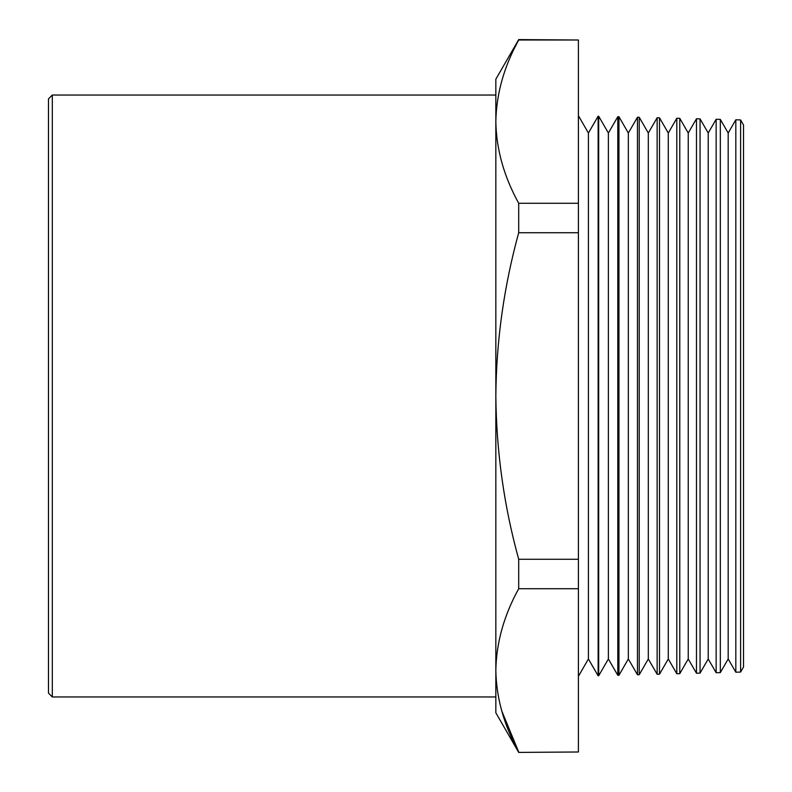 <?xml version="1.0" encoding="UTF-8"?>
<svg xmlns="http://www.w3.org/2000/svg" width="792" height="792" viewBox="0 0 792 792"><rect width="100%" height="100%" fill="white"/><g stroke="black" fill="none" stroke-linecap="round" stroke-linejoin="round"><path stroke-width="1.19" d="M48.48 693.119L48.48 98.881L52.322 95.04L52.322 696.96L48.48 693.119M740.599 119.929L743.52 124.987L743.52 667.013L740.599 672.071L740.599 119.929L735.817 119.8L735.817 672.2L740.599 672.071M728.185 658.984L720.324 672.606L720.324 119.394L728.185 133.016L728.185 658.984L735.817 672.2M708.216 658.984L700.049 673.131L700.049 118.869L708.216 133.016L708.216 658.984L716.146 672.715L716.146 119.285L720.324 119.394M688.248 658.984L679.774 673.665L679.774 118.335L688.248 133.016L688.248 658.984L696.475 673.23L696.475 118.77L700.049 118.869M668.28 658.984L659.498 674.2L659.498 117.8L668.28 133.016L668.28 658.984L676.804 673.744L676.804 118.255L679.774 118.335M648.311 658.984L639.223 674.725L639.223 117.275L648.311 133.016L648.311 658.984L657.142 674.259L657.142 117.741L659.498 117.8M628.343 658.984L618.948 675.259L618.948 116.741L628.343 133.016L628.343 658.984L637.471 674.774L637.471 117.226L639.223 117.275M608.385 658.984L598.673 675.794L598.673 116.206L608.385 133.016L608.385 658.984L617.8 675.289L617.8 116.711L618.948 116.741M578.398 115.681L588.416 133.016L588.416 658.984L598.128 675.804L598.128 116.196L598.673 116.206M518.701 752.4L578.398 751.994L518.701 752.4L495.841 712.8L495.841 95.04L52.322 95.04M501.722 710.86L518.701 751.994C503.94 725.195 496.317 697.98 495.841 670.359C496.346 642.639 503.959 615.433 518.701 588.723L518.701 559.271C504.009 506.098 496.386 451.678 495.841 396C496.297 340.926 503.92 286.506 518.701 232.729L518.701 203.277C503.94 176.477 496.317 149.272 495.841 121.641L495.841 79.2L518.701 39.6L515.364 46.52M52.322 696.96L495.841 696.96L495.841 670.359M598.673 675.794L598.128 675.804M618.948 675.259L617.8 675.289M639.223 674.725L637.471 674.774M659.498 674.2L657.142 674.259M679.774 673.665L676.804 673.744M700.049 673.131L696.475 673.23M720.324 672.606L716.146 672.715M578.398 751.994L578.398 232.729L518.701 232.729M578.398 232.729L578.398 203.277L518.701 203.277M578.398 588.723L518.701 588.723M578.398 559.271L518.701 559.271M578.398 203.277L578.398 40.006L518.701 40.006C503.959 66.716 496.346 93.931 495.841 121.641M578.398 40.006L518.701 39.6M588.416 658.984L578.398 676.318M588.416 133.016L598.128 116.196M608.385 133.016L617.8 116.711M628.343 133.016L637.471 117.226M648.311 133.016L657.142 117.741M668.28 133.016L676.804 118.255M688.248 133.016L696.475 118.77M708.216 133.016L716.146 119.285M728.185 133.016L735.817 119.8"/></g></svg>

